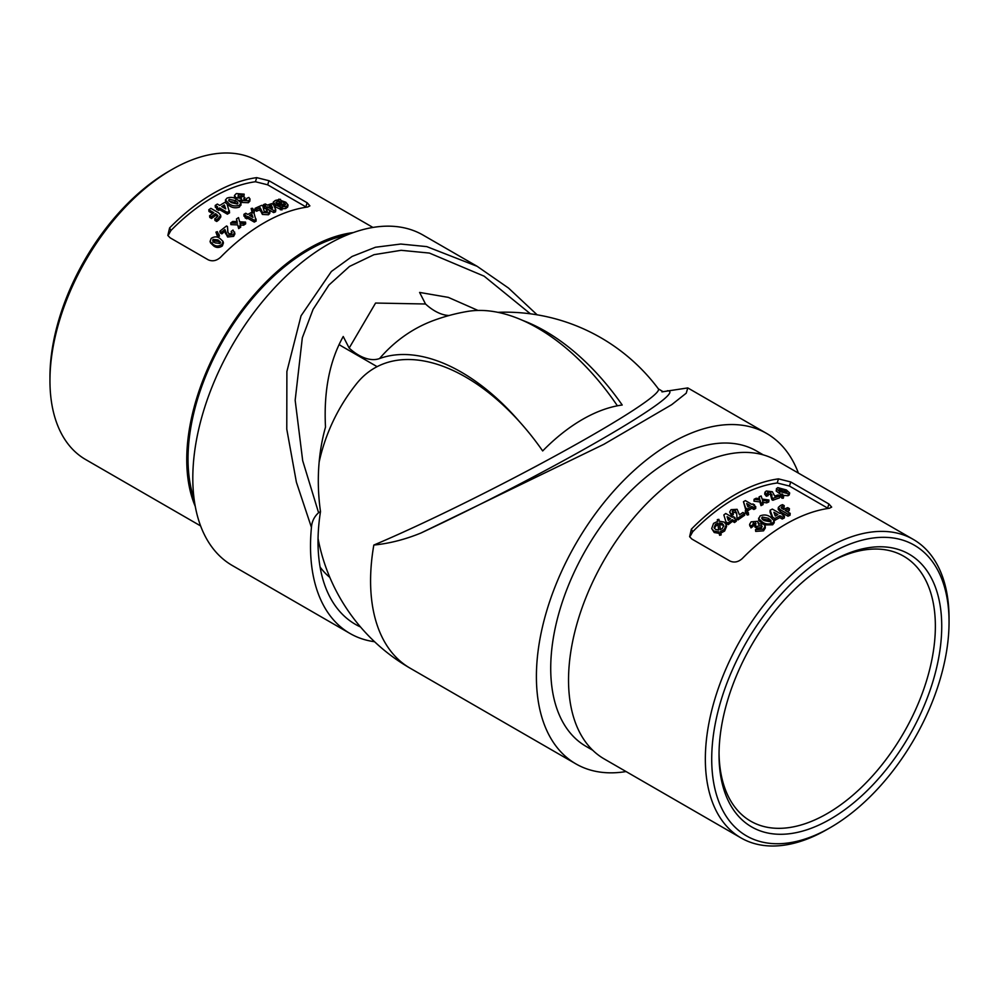 <?xml version="1.0" encoding="UTF-8"?>
<svg xmlns="http://www.w3.org/2000/svg" width="999" height="999" viewBox="0 0 999 999"><rect width="100%" height="100%" fill="white"/><g stroke="black" fill="none" stroke-linecap="round" stroke-linejoin="round"><path stroke-width="1.5" d="M320.092 567.032A152.984 88.324 120 0 0 329.832 577.41M360.502 626.96A180.157 104.008 -60 0 1 332.442 601.485A180.157 104.008 -60 0 1 320.492 511.6A192.395 156.493 -111.4 0 1 325.499 427.11C323.651 391.108 329.57 360.901 343.231 336.501L349.163 348.077L375.574 303.047L425.524 303.996A46.891 27.073 60 0 0 449.1 315.509M425.524 303.996L419.592 292.42L448.276 297.365L478.009 310.452M617.394 405.819A182.967 105.644 -120 0 0 467.307 311.463A190.772 190.772 0 0 0 434.128 320.279L434.128 320.279A190.772 154.97 70 0 0 379.533 358.566A46.891 27.073 60 0 1 349.163 348.077M320.492 511.6L318.581 512.699C314.21 516.695 311.838 521.603 311.438 527.397A190.772 110.14 120 0 0 350.025 633.491A190.772 110.14 120 0 0 374.588 641.733M353.321 232.58A172.328 99.488 120 0 0 308.604 248.589A172.328 99.488 120 0 0 195.255 506.368M346.403 235.252A170.529 98.451 120 0 0 308.604 250.05A170.529 98.451 120 0 0 194.106 499.038M49.95 380.656L49.95 376.985A167.832 96.891 -60 0 1 168.619 171.441L171.803 169.605A172.328 99.488 120 0 0 49.95 380.656A172.328 99.488 120 0 0 85.639 459.54L200.612 525.924M256.718 177.635A172.328 99.488 -60 0 0 213.162 193.481A172.328 99.488 -60 0 0 169.605 227.922L167.832 235.439L170.092 237.799L208.267 259.84C212.475 261.663 216.558 260.814 220.517 257.305A172.328 99.488 -60 0 1 264.061 222.864A172.328 99.488 -60 0 1 307.617 207.018L309.89 205.869L307.143 202.76L268.968 180.707L267.67 184.815L255.419 181.743L256.718 177.635L268.968 180.707M372.939 227.447L257.967 161.064A172.328 99.488 120 0 0 171.803 169.605L168.619 171.441M311.438 527.397L296.378 482.142L286.775 429.158L286.888 371.516L301.049 315.809L331.381 271.478L352.06 256.468L375.512 247.24L400.774 244.043L426.76 246.616L477.16 266.321L423.089 235.102A190.772 110.14 120 0 0 327.697 244.543A190.772 110.14 120 0 0 203.072 412.662A190.772 110.14 120 0 0 232.317 565.521L350.025 633.491M530.394 313.811L484.14 276.174L429.408 253.072L401.123 250.312L374.013 254.683L349.525 266.421L328.933 285.027L313.074 309.365L302.322 337.824L295.167 400.262L302.685 460.676L318.581 512.699M519.755 421.978A182.967 105.644 -120 0 0 379.533 358.566M339.086 344.505A35.989 20.779 -120 0 0 342.045 346.403L377.11 366.658M342.045 346.403L348.401 350.087A44.992 25.974 60 0 1 348.326 350.037M307.143 202.76L305.844 206.855L267.67 184.815M169.605 227.922L170.904 230.532A167.832 96.891 -60 0 1 255.419 181.743M215.559 213.686A170.08 98.189 -60 0 0 211.301 216.808L209.578 215.809A170.08 98.189 -60 0 1 213.836 212.687L208.803 209.778A170.08 98.189 -60 0 1 210.864 208.341L218.556 212.775L220.654 215.185L220.829 216.92L218.681 220.017A167.832 96.891 -60 0 0 216.733 221.478L214.997 220.479L214.76 218.793A170.08 98.189 -60 0 1 217.008 217.133L217.919 215.672L215.559 213.686L215.747 215.397L217.607 216.571M211.301 216.808L211.538 218.481A167.832 96.891 -60 0 1 215.747 215.397M211.538 218.481L209.815 217.482L209.578 215.809M212.587 213.574L208.991 211.501L208.803 209.778M227.397 214.186L219.693 209.728A167.832 96.891 -60 0 0 218.631 210.427L218.519 208.654A170.08 98.189 -60 0 1 219.593 207.954L227.297 212.4L227.397 214.186A167.832 96.891 -60 0 1 229.595 212.775L226.96 203.634L224.812 202.397A170.08 98.189 -60 0 0 219.768 205.457L217.345 204.058A170.08 98.189 -60 0 0 215.21 205.432L215.309 207.205L216.583 207.942M218.631 210.427L216.671 209.291L216.558 207.517A170.08 98.189 -60 0 1 217.632 206.818L215.21 205.432M240.834 204.595L239.435 207.068C235.714 208.341 232.305 207.892 229.196 205.719L227.248 204.445M225.786 202.959L225.449 199.975L227.048 198.077C230.744 196.853 234.128 197.327 237.2 199.5L240.934 202.697L240.946 205.27M248.326 202.722L249.812 201.224L250.037 199.026L248.514 200.799L248.326 202.722L241.97 202.447L241.071 200.287M240.896 200.324L238.699 200.424M234.428 198.114L234.465 195.492L236.313 193.556L244.181 194.156L243.943 196.104A167.832 96.891 -60 0 0 242.994 196.491M244.181 194.156A170.08 98.189 -60 0 0 242.058 195.03L241.845 196.978L238.137 196.753L238.311 194.83L238.162 196.666L242.957 196.478L244.93 197.602L244.53 199.65M222.327 245.966C219.256 247.939 216.383 247.952 213.711 245.979L210.527 242.882L210.052 241.433L211.214 238.374C214.298 236.413 217.158 236.401 219.805 238.361L223.027 241.408L223.439 242.944L222.327 245.966L221.89 244.455C218.781 246.466 215.884 246.478 213.224 244.505L210.052 241.433M219.505 236.064L217.582 236.763L215.946 232.143L217.282 231.643L219.505 236.064M234.678 232.118L233.341 234.715L227.297 235.402L224.9 229.52A170.08 98.189 -60 0 0 221.516 232.243L219.83 231.268A170.08 98.189 -60 0 1 226.548 225.974L227.46 226.498L227.784 231.918L228.971 233.853L231.631 233.591L231.206 231.443A170.08 98.189 -60 0 1 233.017 230.057L234.94 233.803L233.629 236.351L227.622 237L225.362 232.68M221.516 232.243L221.853 233.841A167.832 96.891 -60 0 1 225.075 231.244M221.853 233.841L220.167 232.879L219.83 231.268M227.46 226.498L227.959 232.605M231.855 233.366L231.206 231.443M240.547 225.437L240.709 227.173A167.832 96.891 -60 0 0 238.674 228.609L238.486 226.885A170.08 98.189 -60 0 1 240.547 225.437L239.997 223.277L243.494 223.451L243.606 225.212A167.832 96.891 -60 0 1 245.642 223.876L245.554 222.103L239.623 221.766L238.549 217.595A170.08 98.189 -60 0 0 236.476 218.943L236.838 221.628M243.606 225.212L240.135 225.025M238.674 228.609L237.7 224.9L230.894 224.625L230.707 222.902A170.08 98.189 -60 0 1 232.767 221.453L237.163 221.641L236.476 218.943M254.308 222.103L247.702 218.294A167.832 96.891 -60 0 0 246.79 218.831L246.765 217.008A170.08 98.189 -60 0 1 247.69 216.471L254.283 220.28L254.308 222.103A167.832 96.891 -60 0 1 256.194 221.016L253.996 213.112L252.173 212.05A170.08 98.189 -60 0 0 247.839 214.435L245.766 213.237A170.08 98.189 -60 0 0 243.931 214.298L243.943 216.121L245.092 216.795M246.79 218.831L245.105 217.857L245.08 216.034A170.08 98.189 -60 0 1 246.004 215.497L243.931 214.298M254.221 212.612L252.26 212.887L251.136 208.479L252.497 208.279L254.32 210.714L254.221 212.612M266.908 211.751L266.508 210.09A170.08 98.189 -60 0 1 268.331 209.315L269.992 211.451L269.792 213.399L268.444 214.773L262.4 214.423L260.002 209.665A167.832 96.891 -60 0 0 256.618 211.226L254.932 210.252L255.07 208.354A170.08 98.189 -60 0 1 261.85 205.319L262.774 205.844L264.236 211.588L267.42 211.201M268.144 209.39L267.045 208.754A167.832 96.891 -60 0 0 266.159 209.116L266.383 207.168A170.08 98.189 -60 0 1 267.295 206.805L273.901 210.614L273.651 212.575A167.832 96.891 -60 0 1 275.524 211.85L275.786 209.877L273.514 204.67L271.678 203.609A170.08 98.189 -60 0 0 267.42 205.132L265.347 203.933A170.08 98.189 -60 0 0 263.536 204.633L263.299 206.593L264.573 207.33M273.651 212.575L269.343 210.09M266.159 209.116L264.473 208.142L264.698 206.194A170.08 98.189 -60 0 1 265.609 205.831L263.536 204.633M282.305 207.954L275.524 205.007L273.314 202.06L275.399 200.424L280.482 199.313L280.744 200.412L285.851 202.248L288.099 205.02L286.064 206.531L282.093 206.805L281.955 209.952L274.288 206.406M272.927 204.333L273.314 202.06M288.099 205.02L287.637 207.068L285.664 208.541L281.718 208.803M170.904 230.532L168.694 234.515M275.524 205.007L275.187 206.993M278.921 199.101L278.459 201.124M286.064 206.531L285.664 208.541M280.731 207.829L280.382 209.815M280.494 206.618L280.145 208.616M277.21 201.461L275.874 202.51L277.372 204.47L280.282 205.482L279.408 201.286L277.21 201.461L276.286 203.659M284.24 205.494L285.602 204.52L284.053 202.61L280.981 201.486L281.868 205.707L284.24 205.494M284.628 205.369L283.604 204.633L284.053 202.61M283.604 204.633L280.544 203.509M279.433 205.294L278.983 203.309L276.798 203.471M278.983 203.309L279.408 201.286M267.295 206.805L267.045 208.754M266.383 207.168L264.698 206.194M273.901 210.614A170.08 98.189 -60 0 1 275.786 209.877M271.341 205.282A170.08 98.189 -60 0 0 269.106 206.094L272.552 208.079L271.341 205.282L271.041 207.255M269.992 211.451L268.619 212.849L268.444 214.773M268.619 212.849L262.537 212.512L262.4 214.423M262.537 212.512L260.177 207.73L260.002 209.665M256.618 211.226L256.755 209.315A170.08 98.189 -60 0 1 260.177 207.73M256.755 209.315L255.07 208.354M266.508 210.09L266.308 212.025M254.32 210.714L252.347 211.001L251.136 208.479M252.347 211.001L252.26 212.887M247.69 216.471L247.702 218.294M246.765 217.008L245.08 216.034M254.283 220.28A170.08 98.189 -60 0 1 256.206 219.168M251.785 214.136A170.08 98.189 -60 0 0 249.525 215.397L252.959 217.382L251.785 214.136L251.748 215.996A167.832 96.891 -60 0 0 251.136 216.333M252.073 216.883L251.748 215.996M238.486 226.885L237.7 224.9M237.55 223.164L230.707 222.902M243.494 223.451A170.08 98.189 -60 0 1 245.554 222.103M233.341 234.715L233.629 236.351M227.297 235.402L227.622 237M225.512 233.704L225.05 231.044M231.631 233.591L232.118 232.542M219.143 234.49L217.195 235.202L215.946 232.143M217.195 235.202L217.582 236.763M213.224 244.505L213.711 245.979M223.027 241.408L221.89 244.455M213.037 239.41L212.662 240.796L214.972 242.869L220.03 243.456L220.529 242.158L218.007 239.922L213.037 239.41L213.112 242.295M220.454 242.894L218.431 241.446L213.486 240.921M218.431 241.446L218.007 239.922M244.93 197.602L244.106 199.463L246.416 199.563L246.741 198.351A170.08 98.189 -60 0 1 248.863 197.452L250.037 199.026M248.514 200.799L242.108 200.537L241.97 202.447M242.108 200.537L241.221 198.364L236.014 197.665L235.876 199.575M240.846 200.899L241.221 198.364M236.014 197.665L234.465 195.492M242.058 195.03L238.311 194.83L238.162 196.666M243.644 198.764L244.106 199.463M246.416 199.563L246.541 200.287M240.934 202.697L239.498 205.195C235.739 206.493 232.305 206.056 229.208 203.871L225.449 199.975M229.208 203.871L229.196 205.719M239.498 205.195L239.435 207.068M237.325 204.008C238.262 202.76 237.5 201.611 235.04 200.562L229.171 199.288L228.671 200.462L231.356 202.672L237.325 204.008L237.987 203.184M237.287 204.021L234.952 202.447L229.108 201.161L229.171 199.288L228.671 200.462M234.952 202.447L235.04 200.562M219.593 207.954L219.693 209.728M218.519 208.654L216.558 207.517M227.297 212.4A170.08 98.189 -60 0 1 229.533 210.976M224.375 204.957A170.08 98.189 -60 0 0 221.728 206.593L225.737 208.903L224.375 204.957L224.413 206.781A167.832 96.891 -60 0 0 223.264 207.48M225.025 208.491L224.413 206.781M220.654 215.185L218.469 218.319L218.681 220.017M216.733 221.478L216.483 219.792A170.08 98.189 -60 0 1 218.469 218.319M216.483 219.792L214.76 218.793M719.043 752.959A152.984 88.324 120 0 0 750.711 821.178A152.984 88.324 120 0 0 787.424 827.809A152.984 88.324 120 0 0 917.619 705.032A152.984 88.324 120 0 0 903.683 556.206A152.984 88.324 120 0 0 828.77 562.887M497.902 312.325A190.772 190.772 0 0 1 658.366 388.848L658.366 388.848A188.099 13.387 -27.1 0 1 559.69 453.471A188.099 13.387 -27.1 0 1 373.826 545.054C389.373 543.506 405.094 539.497 420.979 533.004L603.858 444.305L671.728 404.657L686.238 393.181L687.787 387.924L662.861 391.72M798.388 473.076A190.772 110.14 120 0 0 766.683 433.479A190.772 110.14 120 0 0 575.911 543.618A190.772 110.14 120 0 0 575.911 763.898A190.772 110.14 120 0 0 626.061 771.553M522.814 320.467A182.293 105.245 60 0 1 622.215 405.02A156.681 90.459 120 0 0 542.669 450.949A182.293 105.245 -120 0 0 356.88 383.329A190.772 190.772 0 0 0 319.156 462M763.236 454.857L756.568 451.011A170.529 98.451 120 0 0 586.038 549.462A170.529 98.451 120 0 0 586.038 746.365L592.707 750.224M830.381 827.559L827.197 829.395A172.328 99.488 -60 0 1 741.033 837.936L604.233 758.953A172.328 99.488 -60 0 1 577.809 620.866A172.328 99.488 -60 0 1 690.396 469.006A172.328 99.488 -60 0 1 776.548 460.477L913.361 539.46A172.328 99.488 -60 0 1 949.05 618.344L949.05 622.015A167.832 96.891 120 0 0 830.381 553.496A167.832 96.891 120 0 0 711.713 759.04A167.832 96.891 120 0 0 830.381 827.559A167.832 96.891 120 0 0 949.05 622.015M830.381 561.95A157.48 90.921 -60 0 1 941.732 626.248A157.48 90.921 -60 0 1 830.381 819.118A157.48 90.921 -60 0 1 719.03 754.819A157.48 90.921 -60 0 1 830.381 561.95L830.381 561.95M789.447 486.051L827.622 508.104L828.908 503.996L790.733 481.955L789.447 486.051L777.197 482.979A167.832 96.891 120 0 0 692.669 531.78L690.471 535.764M828.908 503.996L831.668 507.105L829.395 508.266A172.328 99.488 120 0 0 785.838 524.113A172.328 99.488 120 0 0 742.282 558.553C738.323 562.062 734.24 562.899 730.032 561.076L691.857 539.035L689.61 536.688L691.383 529.158L692.669 531.78M741.033 837.936A172.328 99.488 -60 0 1 714.622 699.849A172.328 99.488 -60 0 1 827.197 547.989A172.328 99.488 -60 0 1 913.361 539.46M777.197 482.979L778.483 478.871A172.328 99.488 120 0 0 734.939 494.717A172.328 99.488 120 0 0 691.383 529.158M778.483 478.871L790.733 481.955M784.24 505.656A170.08 98.189 120 0 0 781.992 506.58L781.081 507.442L783.441 509.44A170.08 98.189 120 0 1 787.699 507.642L789.422 508.641A170.08 98.189 120 0 0 785.164 510.439L790.197 513.349L790.009 515.272A167.832 96.891 120 0 0 787.974 516.196L780.281 511.75L778.171 509.328L778.333 507.417L780.531 505.469A170.08 98.189 120 0 1 782.517 504.657L784.24 505.656L784.003 507.604A167.832 96.891 120 0 0 781.842 508.491M789.422 508.641L789.185 510.601A167.832 96.891 120 0 0 787 511.5M784.44 516.046A170.08 98.189 120 0 0 782.304 517.145L779.882 515.746A170.08 98.189 120 0 0 774.837 518.493L772.689 517.257L770.129 510.214A170.08 98.189 120 0 1 772.352 509.078L780.057 513.523A170.08 98.189 120 0 1 781.131 512.999L783.091 514.123A170.08 98.189 120 0 0 782.03 514.66L784.44 516.046L784.34 517.944A167.832 96.891 120 0 0 782.229 519.018L779.807 517.632A167.832 96.891 120 0 0 774.824 520.342L773.838 519.767M772.689 517.257L772.677 519.105L770.042 512.087L770.129 510.214M774.213 520.904L772.602 522.989C768.905 524.55 765.521 524.25 762.449 522.077L758.716 518.718L760.152 515.871C763.91 514.41 767.344 514.785 770.441 517.02L774.213 520.904L774.225 522.752L772.664 524.8L764.672 524.925M762.449 522.077L762.562 523.851L758.815 520.504L758.616 518.156L758.815 520.504M756.006 523.526L753.246 523.051L752.909 524.65A170.08 98.189 120 0 0 750.786 526.198L749.612 524.338L751.136 521.828L757.554 521.328L758.428 523.838L763.648 524.088L765.184 526.161L763.336 529.12L755.469 529.707A170.08 98.189 120 0 1 757.592 528.146L761.338 527.809L761.488 525.511L756.693 526.448L754.72 525.312L755.544 522.864L755.706 524.6L753.408 524.787L753.096 526.361A167.832 96.891 120 0 0 750.998 527.897L749.612 524.338L749.824 526.036M765.184 526.161L765.321 527.934L763.511 530.844L755.694 531.393L755.469 529.707M761.825 527.385L756.88 528.159L754.907 527.022L754.72 525.312M789.672 492.969L788.411 493.731L779.832 491.583L776.61 489.035L777.734 487.612L786.4 489.96L789.672 492.969L789.198 495.005L787.961 495.754L783.191 495.354M780.469 494.168L776.186 491.046L776.51 488.449L776.186 491.046M783.328 498.201L781.992 498.226L780.119 496.053L780.494 494.055L782.442 494.068L783.691 496.203L783.328 498.201M779.807 495.929A170.08 98.189 120 0 0 773.101 498.326L772.177 497.789L770.679 492.407L768.019 492.095L768.156 495.616A167.832 96.891 120 0 0 766.37 496.291L764.685 494.168L764.959 492.207L766.308 491.008L772.339 491.733L774.749 496.103A170.08 98.189 120 0 1 778.121 494.955L779.807 495.929L779.457 497.914A167.832 96.891 120 0 0 772.851 500.287L771.927 499.75L770.354 494.393L767.719 494.068L767.519 492.544M768.943 500.037A170.08 98.189 120 0 0 766.882 500.949L762.487 500.349L763.174 502.697A170.08 98.189 120 0 0 761.101 503.733L760.039 500.024L754.095 499.275A170.08 98.189 120 0 1 756.168 498.251L759.652 498.713L759.103 496.865A170.08 98.189 120 0 1 761.163 495.954L762.1 499.05L768.943 500.037L768.743 501.973A167.832 96.891 120 0 0 766.708 502.872L762.337 502.26M763.174 502.697L763.049 504.607A167.832 96.891 120 0 0 761.013 505.619L759.902 501.923L753.995 501.173L754.095 499.275M755.731 506.605A170.08 98.189 120 0 0 753.883 507.654L751.822 506.456A170.08 98.189 120 0 0 747.489 509.053L745.654 507.992L743.456 501.723A170.08 98.189 120 0 1 745.366 500.624L751.972 504.445A170.08 98.189 120 0 1 752.884 503.933L754.57 504.907A170.08 98.189 120 0 0 753.658 505.419L755.731 506.605L755.706 508.466A167.832 96.891 120 0 0 753.895 509.49L751.822 508.291A167.832 96.891 120 0 0 747.589 510.839M746.678 510.364L745.716 509.802L743.456 501.723M748.613 514.722L747.264 515.059L745.416 512.45L745.329 510.664L747.314 510.214L748.613 514.722M736.7 513.686L735.414 510.626L732.742 510.776L733.328 514.535A167.832 96.891 120 0 0 731.53 515.834L729.657 512.025L731.031 509.665L737.125 509.315L739.472 514.835A170.08 98.189 120 0 1 742.894 512.487L744.58 513.461L744.705 515.222A167.832 96.891 120 0 0 738.011 519.917L737.087 519.38L736.65 512.962M736.713 514.06L735.564 512.375L732.804 512.587M723.85 514.935A170.08 98.189 120 0 1 725.749 513.486L732.354 517.307A170.08 98.189 120 0 1 733.266 516.62L734.939 517.594A170.08 98.189 120 0 0 734.04 518.281L736.113 519.468L736.338 521.153A167.832 96.891 120 0 0 734.552 522.514L732.479 521.316A167.832 96.891 120 0 0 728.283 524.637L726.448 523.576L723.85 514.935L726.448 523.576M718.905 519.343L719.143 521.166L724.125 522.065L726.273 524.712L726.623 526.336L724.637 531.031L720.903 533.041L721.166 534.915L719.605 535.289L718.893 531.88L713.773 531.031L714.235 532.517L711.675 528.546L713.573 523.389L717.544 521.428L717.332 519.655L718.905 519.343L719.268 521.153M719.33 533.379L714.235 532.517M726.273 524.712L724.238 529.482L724.637 531.031M724.238 529.482L720.466 531.518L720.903 533.041M720.466 531.518L721.166 534.915M720.716 533.416L719.143 533.803M713.773 531.031L711.675 528.546M722.427 528.434L723.726 525.287L722.265 523.513L719.355 522.914L720.217 529.682L722.427 528.434M715.384 524.438L714.098 527.734L715.571 529.433L718.656 530.032L717.769 523.126L715.384 524.438L715.784 525.986L714.435 528.446M718.131 524.7L715.784 525.986M723.776 526.136L722.265 523.513M722.614 525.099L719.73 524.487L719.355 522.914M719.73 524.487L720.416 529.607M734.939 517.594L735.114 518.906M736.113 519.468A170.08 98.189 120 0 0 734.29 520.854L734.552 522.514M734.29 520.854L732.217 519.655L732.479 521.316M732.217 519.655A170.08 98.189 120 0 0 727.959 523.026L728.283 524.637M727.959 523.026L726.123 521.965M727.097 516.695L728.308 520.429A170.08 98.189 120 0 1 730.531 518.681L727.097 516.695M729.42 519.555L727.697 518.556M733.141 512.824A170.08 98.189 120 0 0 731.318 514.135L729.657 512.025M731.318 514.135L731.53 515.834M744.58 513.461A170.08 98.189 120 0 0 737.799 518.219L738.011 519.917M737.799 518.219L736.875 517.682M735.414 510.626L735.564 512.375M732.23 511.7L732.742 510.776L732.904 512.512M748.526 512.949L747.165 513.286L747.264 515.059M747.165 513.286L745.329 510.664M754.57 504.907L754.557 505.931M753.883 507.654L753.895 509.49M751.822 506.456L751.822 508.291M747.489 509.053L747.539 510.739M745.654 507.992L745.716 509.802M746.69 503.508L747.864 506.83A170.08 98.189 120 0 1 750.137 505.494L746.69 503.508M748.551 506.418L747.514 505.806M759.103 496.865L758.94 498.788M766.882 500.949L766.708 502.872M761.101 503.733L761.013 505.619M760.039 500.024L759.902 501.923M768.431 493.643A170.08 98.189 120 0 0 766.62 494.33L764.959 492.207M766.62 494.33L766.37 496.291M773.101 498.326L772.851 500.287M772.177 497.789L771.927 499.75M770.679 492.407L770.354 494.393M783.691 496.203L782.354 496.228L781.992 498.226M782.354 496.228L780.494 494.055M788.411 493.731L787.961 495.754M779.832 491.583L779.42 493.593M779.145 490.671L779.595 488.648C778.845 489.31 779.52 490.134 781.618 491.133L786.588 492.694L786.962 492.045L784.652 490.322L779.07 489.023M784.315 492.42L784.652 490.322M784.178 492.345L781.33 490.959M750.786 526.198L750.998 527.897M758.79 524.587L758.653 522.814L758.428 523.838M763.336 529.12L763.511 530.844M762.175 526.436L761.488 525.511L761.638 527.26M756.693 526.448L756.88 528.159M753.096 526.361L753.408 524.787M772.602 522.989L772.664 524.8M770.479 521.778L770.978 520.516L771.016 522.327L768.331 520.092L762.374 518.868L762.324 517.07C761.388 518.469 762.15 519.68 764.61 520.704L770.479 521.778L770.978 520.516L768.306 518.269L762.324 517.07L761.663 518.031M768.331 520.092L768.306 518.269M783.091 514.123L783.029 515.234M782.304 517.145L782.229 519.018M779.882 515.746L779.807 517.632M774.837 518.493L774.824 520.342M773.913 512.3L775.286 516.021A170.08 98.189 120 0 1 777.921 514.61L773.913 512.3M776.173 515.534L774.812 514.747M790.197 513.349A170.08 98.189 120 0 0 788.136 514.273L780.444 509.84L778.333 507.417M780.444 509.84L780.281 511.75M781.992 506.58L781.78 508.516M788.136 514.273L787.974 516.196M260.327 208.903L260.165 210.826M227.66 230.644L227.947 232.28M216.746 214.36L216.92 216.084M373.826 545.054A190.772 110.14 120 0 0 370.579 580.831A190.772 110.14 120 0 0 410.089 668.169L575.911 763.898M420.979 533.004A196.978 14.011 -27.1 0 0 601.123 439.572A196.978 14.011 -27.1 0 0 667.394 390.734M771.99 494.83L771.69 496.803M537.125 314.822L508.516 288.062L477.16 266.321M687.787 387.924L766.683 433.479M318.057 538.536A190.772 190.772 0 0 0 410.089 668.169M658.366 388.848L663.136 391.745L661.912 391.87"/></g></svg>
